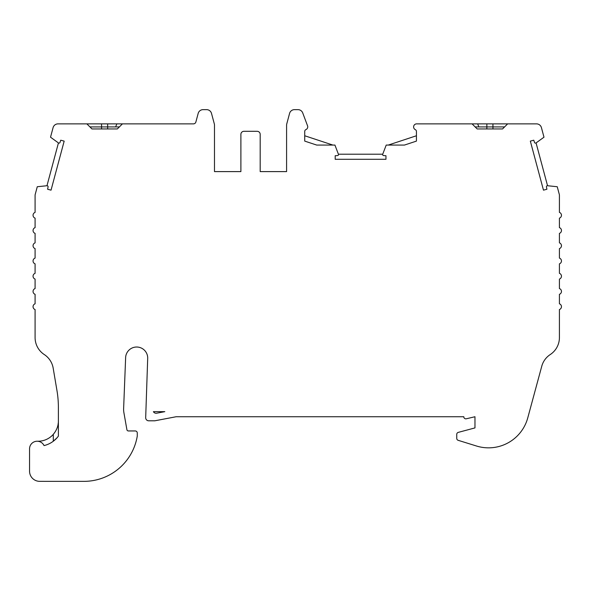<?xml version="1.0" encoding="UTF-8"?>
<svg xmlns="http://www.w3.org/2000/svg" width="591" height="591" viewBox="0 0 591 591"><rect width="100%" height="100%" fill="white"/><g stroke="black" fill="none" stroke-linecap="round" stroke-linejoin="round"><path stroke-width="0.89" d="M89.921 126.917L119.375 126.917M122.418 123.874L86.877 123.874L91.952 128.949L117.343 128.949L122.418 123.874L193.427 123.874A2.541 2.541 0 0 0 195.88 121.99L198.177 113.398A5.075 5.075 0 0 1 203.082 109.638L206.599 109.638A5.075 5.075 0 0 1 211.504 113.398L214.319 123.896A5.075 5.075 0 0 1 214.489 125.211L214.489 171.604L240.892 171.604L214.489 171.604M464.844 123.874L507.632 123.874L502.557 128.949L492.953 128.949L492.953 126.917L475.134 126.917M388.243 145.076L416.433 135.76L416.433 141.109L404.429 145.076L386.211 145.076L382.724 154.207A1.012 1.012 0 0 0 383.611 155.581L385.953 155.729L385.953 159.282L335.186 159.282L335.186 155.729L337.527 155.581A1.012 1.012 0 0 0 338.414 154.207L334.927 145.076L316.724 145.076L304.727 141.109L304.727 131.453A2.032 2.032 0 0 1 305.946 129.592A3.044 3.044 0 0 0 307.667 126.127L302.725 112.933A5.075 5.075 0 0 0 297.975 109.638L294.481 109.638A5.075 5.075 0 0 0 289.575 113.398L286.768 123.896A5.075 5.075 0 0 0 286.591 125.211L286.591 171.604L260.188 171.604L260.188 134.349A3.044 3.044 0 0 0 257.144 131.305L243.943 131.305A3.044 3.044 0 0 0 240.892 134.349L240.892 171.604M44.052 445.592A7.617 7.617 0 0 0 37.167 441.233L38.068 441.233A20.308 20.308 0 0 0 53.301 434.355L53.301 441.233L57.113 437.717A25.391 25.391 0 0 1 44.052 445.592A7.617 7.617 0 0 0 29.55 448.85L29.55 471.19A10.158 10.158 0 0 0 39.708 481.347L43.926 481.347A10.158 10.158 0 0 0 44.495 481.362L84.299 481.362A54.099 54.099 0 0 0 137.275 436.032L137.275 432.981A2.032 2.032 0 0 0 135.25 430.95L128.402 430.95A1.522 1.522 0 0 1 126.902 429.694L123.911 412.725A20.308 20.308 0 0 1 123.6 409.201L125.617 358.057A11.044 11.044 0 0 1 136.661 347.02A11.044 11.044 0 0 1 147.706 358.057L145.681 417.748A3.044 3.044 0 0 0 148.733 420.799L154.827 420.799L176.148 416.736L463.802 416.736A2.032 2.032 0 0 0 466.358 418.768L474.972 416.736L474.972 427.906L458.261 432.383A2.032 2.032 0 0 0 456.754 434.348L456.754 438.389A2.032 2.032 0 0 0 458.18 440.325L476.531 446.02A40.624 40.624 0 0 0 527.77 417.844L541.755 366.243A20.308 20.308 0 0 1 550.236 354.556A20.308 20.308 0 0 0 559.418 337.564L559.418 309.544A3.044 3.044 0 0 0 559.418 303.796L559.418 294.311A3.044 3.044 0 0 0 559.418 288.563L559.418 279.078A3.044 3.044 0 0 0 559.418 273.33L559.418 263.845A3.044 3.044 0 0 0 559.418 258.097L559.418 248.612A3.044 3.044 0 0 0 559.418 242.864L559.418 233.379A3.044 3.044 0 0 0 559.418 227.631L559.418 218.145A3.044 3.044 0 0 0 559.418 212.398L559.418 195.252A3.044 3.044 0 0 0 559.315 194.461L557.239 186.734L547.539 185.729A1.012 1.012 0 0 0 546.446 186.941L546.911 189.238L543.476 190.162L530.334 141.123L533.769 140.2L534.515 142.424A1.012 1.012 0 0 0 536.074 142.926L543.986 137.193L541.43 127.634A5.075 5.075 0 0 0 536.525 123.874L527.475 123.874A20.308 20.308 0 0 0 527.467 123.874L507.632 123.874M86.877 123.874L67.042 123.874A20.308 20.308 0 0 0 67.034 123.874L57.992 123.874A5.075 5.075 0 0 0 53.087 127.634L50.523 137.193L58.435 142.926A1.012 1.012 0 0 0 59.994 142.424L60.74 140.2L64.175 141.123L51.04 190.162L47.605 189.238L48.07 186.941A1.012 1.012 0 0 0 46.97 185.729L37.27 186.734L35.201 194.461A3.044 3.044 0 0 0 35.091 195.252L35.091 212.398A3.044 3.044 0 0 0 35.091 218.145L35.091 227.631A3.044 3.044 0 0 0 35.091 233.379L35.091 242.864A3.044 3.044 0 0 0 35.091 248.612L35.091 258.097A3.044 3.044 0 0 0 35.091 263.845L35.091 273.33A3.044 3.044 0 0 0 35.091 279.078L35.091 288.563A3.044 3.044 0 0 0 35.091 294.311L35.091 303.796A3.044 3.044 0 0 0 35.091 309.544L35.091 337.564A20.308 20.308 0 0 0 44.281 354.556A20.308 20.308 0 0 1 53.183 368.171L56.965 390.577A101.556 101.556 0 0 1 58.383 407.487L58.383 436.151L57.113 437.717L58.383 436.151M502.557 128.949L477.166 128.949L472.091 123.874L416.433 123.874A3.044 3.044 0 0 0 415.214 129.592A2.032 2.032 0 0 1 416.433 131.453L416.433 141.109M536.074 142.926L547.539 185.729M338.414 154.207L382.724 154.207M46.97 185.729L58.435 142.926M286.591 171.604L260.188 171.604M304.727 135.76L332.896 145.076M504.588 126.917L492.953 126.917L492.953 123.874M58.383 420.925C58.435 425.719 56.743 430.196 53.301 434.355L55.185 431.858M58.081 424.412L58.28 422.986M461.194 123.874L459.17 123.874M432.76 123.874L430.728 123.874M156.667 413.205A3.044 3.044 0 0 1 153.416 411.654L164.815 411.654L156.667 413.205M107.658 128.949L107.658 123.874M115.644 126.917L116.841 123.874M478.873 126.917L477.668 123.874M486.858 128.949L486.858 123.874M101.563 128.949L101.563 123.874"/></g></svg>
